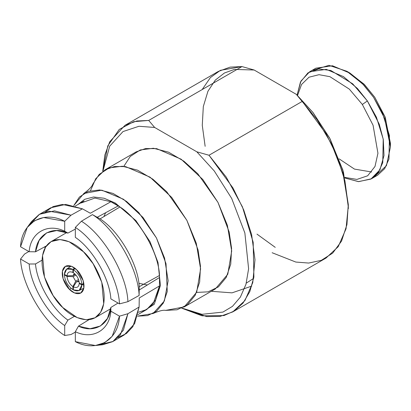 <?xml version="1.0" encoding="UTF-8"?>
<svg xmlns="http://www.w3.org/2000/svg" width="411" height="411" viewBox="0 0 411 411"><rect width="100%" height="100%" fill="white"/><g stroke="black" fill="none" stroke-linecap="round" stroke-linejoin="round"><path stroke-width="0.62" d="M115.414 204.082L110.888 201.734L94.874 198.056L81.214 202.972L94.874 198.056L110.888 201.734L90.322 213.247L110.888 201.734L119.94 206.964L100.084 218.878L92.444 214.619L81.445 221.216L75.336 227.411C96.739 240.913 118.491 278.591 119.483 303.878L127.903 301.679C127.045 275.139 104.004 235.231 81.445 221.216C104.004 235.231 127.045 275.139 127.903 301.679L139.113 295.452C138.358 268.83 115.126 228.588 92.444 214.619C115.126 228.588 138.358 268.83 139.113 295.452L139.247 286.708C138.291 264.252 119.056 230.936 100.084 218.878C119.056 230.936 138.291 264.252 139.247 286.708L159.494 275.468C158.718 252.857 139.139 218.94 119.94 206.964C139.139 218.94 158.718 252.857 159.494 275.468L139.247 286.708L139.113 295.452L127.903 301.679L119.483 303.878C118.491 278.591 96.739 240.913 75.336 227.411L75.336 237.353C92.47 248.712 109.603 278.386 110.872 298.905C109.603 278.386 92.47 248.712 75.336 237.353L75.336 227.411L81.445 221.216L92.444 214.619L100.084 218.878L119.94 206.964L115.414 204.082M90.523 190.647L95.727 178.718L105.067 169.82L114.453 166.522L125.591 166.604L150.03 177.151L171.741 197.465L186.882 220.347L196.268 243.194L200.594 268.938L196.679 292.221L184.22 306.925L165.576 310.397L177.059 309.776L187.339 304.813L195.184 295.324L199.664 282.013L200.491 266.302L198.061 249.909L186.882 220.347L166.758 191.767L152.841 179.17L137.51 170.149L122.396 166.224L109.228 167.878L99.215 174.387L92.737 184.226C92.126 186.414 89.151 189.507 83.808 193.499L101.779 190.165L123.541 199.284L142.971 217.414L156.437 237.928L138.795 212.605L126.542 201.436L113.035 193.432L99.739 189.939L88.17 191.372L79.395 197.064L73.723 205.654L83.808 193.499M184.22 306.925L215.318 288.969L227.776 274.265L231.691 250.987L227.36 225.243L217.974 202.397L202.834 179.515L181.128 159.201L156.689 148.648L145.551 148.566L136.164 151.87L105.067 169.82M77.92 204.539L84.661 199.309L93.574 196.997L104.106 198.236L115.342 203.06L135.907 220.609L149.989 241.658L157.999 262.475L160.429 285.46L154.259 304.274L140.583 313.074L154.259 304.274L160.429 285.46L157.999 262.475L149.989 241.658L135.907 220.609L115.342 203.06L104.106 198.236L93.574 196.997L84.661 199.309L77.92 204.539M137.515 316.151L147.513 315.602L156.468 311.297L163.316 303.082L167.262 291.553L166.023 263.698L156.437 237.928L164.575 258.123L168.14 280.754L164.354 301.006L153.087 313.495L137.515 316.151M202.171 89.562L210.375 77.607L220.44 70.307L241.987 66.577L254.152 70.009L234.419 69.418L224.447 72.988L215.302 80.104L207.93 91.278L203.317 106.557L202.274 125.324L205.14 146.321L202.274 125.324L203.317 106.557L207.93 91.278L215.302 80.104L224.447 72.988L234.419 69.418L254.152 70.009L296.331 94.36L313.187 112.768L330.136 138.969L343.432 172.004L348.302 206.928L348.317 204.627L342.913 170.195L329.586 137.937L312.889 112.388L296.331 94.36L317.194 119.848L331.667 144.246L343.087 173.704L348.251 205.002L346.93 224.658L341.546 241.093L332.663 253.13L321.315 260.343L308.671 263.055L295.802 262.048L272.133 252.734M246.292 283.122L253.669 278.375M275.242 247.35L256.978 234.126M232.718 311.928L326 258.072L338.202 246.708L346.036 228.793L348.276 205.896L344.896 180.706L336.989 156.062L326.242 134.078L302.28 101.383L208.999 155.245L232.955 187.94L243.708 209.918L251.609 234.563L254.99 259.752L252.75 282.655L244.92 300.564L232.718 311.928L220.034 316.408L206.723 316.588L181.729 308.193L202.104 315.823L223.964 315.556L234.208 311.019L243.071 303.025L249.826 291.569L253.9 277.055L253.181 242.285L242.423 206.861L226.25 177.126L208.999 155.245L302.28 101.383L296.331 94.36L254.152 70.009L241.987 66.577L230.124 67.127L218.267 71.463L124.98 125.319L136.837 120.988L148.7 120.433L241.987 66.577L148.7 120.433L154.649 127.456L196.828 151.808L208.999 155.245L196.828 151.808L214.265 170.966L231.691 198.446L244.869 232.996L248.609 268.779L245.942 284.366L240.384 297.081L232.467 306.359L222.921 312.093L201.909 314.312L181.965 308.086L201.909 314.312L222.921 312.093L232.467 306.359L240.384 297.081L245.942 284.366L248.609 268.779L244.869 232.996L231.691 198.446L214.265 170.966L196.828 151.808L154.649 127.456L148.7 120.433L133.745 121.692L119.231 129.439L107.81 145.838L102.719 171.346L104.856 154.957L109.737 141.708L124.98 125.319M211.295 291.291L232.035 292.853L251.804 286.082M102.93 171.197L109.696 146.177L123.007 131.561L138.959 126.275L154.649 127.456L138.959 126.275L123.007 131.561L109.696 146.177L102.93 171.197M20.55 259.043L29.16 264.011L35.51 263.96L42.061 260.163L35.51 263.96L29.16 264.011L20.55 259.043L24.568 254.055L20.55 259.043C21.542 284.33 43.294 322.003 64.697 335.504C43.294 322.003 21.542 284.33 20.55 259.043M45.513 247.211L43.977 247.232L45.513 247.211M28.801 251.522L24.568 254.055L28.801 251.522M46.351 245.948L35.51 251.804L29.16 251.727L20.55 246.759L27.224 227.447L34.411 220.779L43.617 217.522L64.697 221.267L71.026 215.2L48.842 211.11L39.143 214.491L31.57 221.493L27.224 227.447M29.53 224.699L39.518 214.27L54.463 210.858L71.026 215.2L82.416 208.829L65.755 204.401L50.712 207.807L39.518 214.27M45.544 211.778L53.147 206.574L62.292 204.426L82.416 208.829L90.322 213.247L82.416 208.829L71.026 215.2L64.697 221.267C43.294 210.057 21.542 222.618 20.55 246.759L29.16 251.727L35.51 251.804C36.851 234.573 52.325 225.639 67.918 233.094L56.723 230.535L46.618 232.857L39.091 240.471L35.51 251.804M119.483 316.162L112.188 336.285L104.764 342.635L95.393 345.523L75.336 341.649C96.739 352.859 118.491 340.303 119.483 316.162L110.872 311.189L110.852 307.459C109.516 324.69 94.037 333.624 78.444 326.17L90.05 328.733L100.407 326.021L107.471 318.433L110.852 307.459L110.872 311.189C109.603 330.244 92.47 340.133 75.336 331.708C92.47 340.133 109.603 330.244 110.872 311.189L119.483 316.162L127.903 313.716L119.483 316.162M95.393 345.523L102.724 344.737L112.573 341.685L120.351 334.965L127.903 313.716L123.382 330.228L112.953 341.469L98.928 344.901M112.953 341.469L124.148 335.006L134.618 323.678L139.113 307.038L127.903 313.716L139.113 307.038L132.871 326.663L126.434 333.511L118.121 337.493M139.247 297.98L139.113 307.038L139.247 297.98L159.494 285.922L139.247 297.98M137.906 314.62L146.748 309.519L155.625 299.958L159.494 285.922L153.154 303.847L146.65 309.57L138.409 312.262M123.798 166.357L130.256 156.493L140.259 149.953L153.421 148.263L168.546 152.173L183.897 161.189L197.825 173.786L217.974 202.397L229.163 231.984L231.588 248.398L230.746 264.119L226.245 277.43L218.38 286.904L208.079 291.841L196.586 292.437M75.336 332.124L71.026 334.518L64.697 335.504L64.697 325.563C47.563 314.204 30.429 284.535 29.16 264.011C30.429 284.535 47.563 314.204 64.697 325.563L67.918 320.092C52.325 309.545 36.851 282.737 35.51 263.96C36.851 282.737 52.325 309.545 67.918 320.092L64.697 325.563L64.697 335.504L71.026 334.518L75.336 332.124M74.483 316.316L67.918 320.092M88.935 319.712L78.444 326.17L75.336 331.708L75.336 341.649L75.336 331.708L78.444 326.17L88.935 319.712M159.632 277.42L139.195 290.007M118.034 303.035L110.852 307.459M110.872 298.905L119.483 303.878L110.872 298.905M118.322 205.87L97.207 217.275L118.322 205.87M75.336 229.086L67.918 233.094L64.697 231.213C47.563 222.783 30.429 232.677 29.16 251.727C30.429 232.677 47.563 222.783 64.697 231.213L64.697 221.267L64.697 231.213L67.918 233.094L75.336 229.086M72.906 286.595L75.701 281.216L73.071 276.654L67.014 276.392C67.466 280.667 69.428 284.068 72.906 286.595C69.428 284.068 67.466 280.667 67.014 276.392L73.071 276.654L75.953 275.031L73.071 276.654L75.701 281.216L72.906 286.595L72.906 289.652L72.906 286.595M67.014 275.879L73.071 275.642L74.894 273.921L73.841 274.194L73.071 275.642L67.014 275.879C67.466 272.123 69.428 270.993 72.906 272.478C69.428 270.993 67.466 272.123 67.014 275.879L64.363 274.348L67.014 275.879M73.343 272.729L72.906 272.478L73.343 272.729C76.821 275.262 78.789 278.663 79.241 282.938C78.789 278.663 76.821 275.262 73.348 272.734L73.348 269.673L73.348 272.734M76.58 281.72L73.348 286.852C76.821 288.337 78.789 287.202 79.241 283.451C78.789 287.202 76.821 288.337 73.348 286.852L76.58 281.72L78.224 281.782L78.984 281.001L76.58 281.72M83.793 283.323L81.887 284.463L79.241 282.938L81.887 284.463C81.265 278.252 78.419 273.32 73.348 269.673L75.29 268.599M74.679 268.121L72.906 269.416L72.906 272.478L72.906 269.416C67.83 267.207 64.984 268.851 64.363 274.348L66.705 269.066L72.906 269.416M75.115 274.132L73.071 275.642L75.115 274.132M64.82 274.61L64.363 274.861L67.014 276.392L64.363 274.861C64.984 281.078 67.83 286.005 72.906 289.652L73.348 289.385M78.552 279.531L75.701 281.216L78.552 279.531M81.887 284.977L79.092 290.526L73.348 289.909L73.348 286.852L73.348 289.909C78.419 292.118 81.265 290.474 81.887 284.977L79.241 283.451L81.887 284.977L83.895 284.088M73.348 269.673C78.419 273.32 81.265 278.252 81.887 284.463M72.906 289.652C67.83 286.005 64.984 281.078 64.363 274.861M69.5 289.421L74.545 292.945L80.823 292.992L83.834 288.096L83.156 280.579L76.749 269.909L71.704 266.385L65.431 266.333L62.421 271.234L63.094 278.745L69.5 289.421L71.211 288.435L69.5 289.421C66.356 286.857 60.319 276.911 62.862 269.554C65.688 262.47 73.893 266.559 76.749 269.909C79.898 272.472 85.93 282.414 83.387 289.776C80.566 296.855 72.357 292.771 69.5 289.421M62.77 307.541C70.928 317.112 94.381 328.79 102.447 308.548C109.711 287.52 92.475 259.115 83.484 251.789C75.321 242.218 51.873 230.54 43.807 250.777C36.543 271.805 53.779 300.21 62.77 307.541L53.147 295.637L44.465 277.045L42.533 255.575L45.631 247.016L51.139 241.581L59.996 239.536L69.069 241.719L83.484 251.789L93.107 263.687L101.784 282.28L103.721 303.75L100.623 312.309L95.116 317.749L86.259 319.794L77.186 317.605L62.77 307.541M103.906 216.587L105.642 212.718M147.359 284.977L138.851 283.313M159.494 275.468L159.494 285.922L159.494 275.468M371.436 178.78L377.652 175.189L384.67 168.644L388.981 159.021L389.438 135.517L382.677 113.693L373.589 97.35L363.658 84.913L349.679 73.03L332.484 65.76L315.869 68.175L309.653 71.766L326.267 69.351L343.457 76.621L357.442 88.504L367.367 100.942L376.455 117.279L383.216 139.108L382.764 162.612L378.449 172.235L371.436 178.78L358.731 181.641L344.978 178.02L358.418 181.621L370.912 179.073L379.949 169.8L383.997 155.574L383.283 139.488L379.255 124.24L367.367 100.942L352.71 83.844L330.798 70.471L318.7 68.971L307.993 72.829L300.472 82.036L297.081 95.059L300.96 81.065L309.653 71.766M348.348 72.182L363.992 84.111L374.786 97.289L385.343 117.608L390.419 145.057M371.662 171.993L354.462 169.096L339.116 158.857M362.348 104.471L349.314 89.12L329.91 76.682L319.013 74.684L309.036 77.201L301.54 84.481L297.533 95.486L301.54 84.481L309.036 77.201L319.013 74.684L329.91 76.682L349.314 89.12L362.348 104.471L373.07 125.237L377.94 153.257L374.996 166.476L367.645 175.795L356.907 179.417L344.834 177.408L356.907 179.417L367.645 175.795L374.996 166.476L377.94 153.257L373.07 125.237L362.348 104.471L367.367 100.942L362.348 104.471M390.45 146.907L390.45 143.316L385.05 116.847L374.786 97.289L364.557 84.687L349.874 73.03L346.761 71.237L362.574 83.782L373.589 97.35L384.639 118.409L390.45 146.907L386.438 165.71L374.385 176.715M312.915 70.24L328.985 65.334L346.761 71.237M348.317 205.161L348.317 208.752M84.085 200.979L75.244 206.081M71.093 266.143L66.705 269.066M83.818 288.183L79.092 290.526M51.139 241.581L66.685 232.605M95.116 317.749L110.657 308.774M165.582 310.397C163.383 309.832 159.216 310.865 153.087 313.495"/></g></svg>
